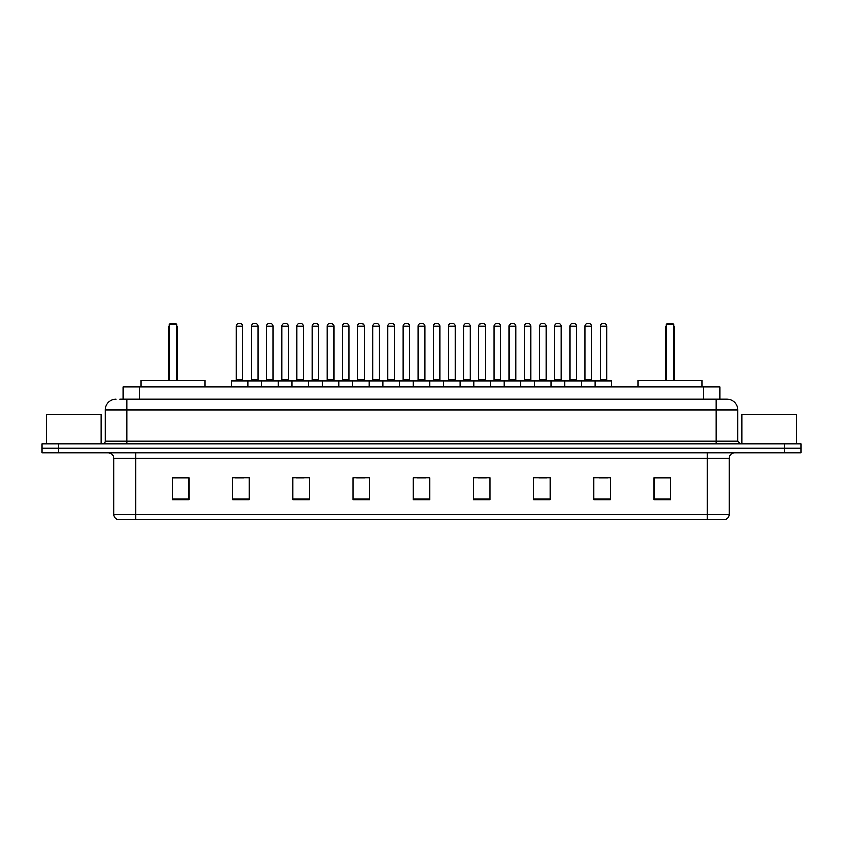 <?xml version="1.0" encoding="UTF-8"?>
<svg xmlns="http://www.w3.org/2000/svg" width="843" height="843" viewBox="0 0 843 843"><rect width="100%" height="100%" fill="white"/><g stroke="black" fill="none" stroke-linecap="round" stroke-linejoin="round"><path stroke-width="1.26" d="M119.885 399.055L126.998 399.055L119.885 399.055L123.173 399.055L123.173 387.011L719.827 387.011L719.827 399.055M116.049 399.055A10.948 10.948 0 0 0 105.101 410.004L105.101 441.205A2.74 2.74 0 0 1 102.361 443.945M737.899 410.004L126.998 410.004L126.998 399.055L726.951 399.055A10.948 10.948 0 0 1 737.899 410.004L737.899 441.205L740.639 443.945M58.567 443.945L42.15 443.945L42.15 448.318L58.567 448.318L42.15 448.318L42.15 452.702L58.567 452.702L58.567 448.318L784.433 448.318L58.567 448.318L58.567 443.945L784.433 443.945L784.433 448.318L800.85 448.318L784.433 448.318L784.433 452.702L58.567 452.702M800.85 443.945L800.85 448.318L800.85 443.945L784.433 443.945M726.782 399.055L723.115 399.055M725.033 519.488L117.967 519.488M117.693 519.488A5.469 5.469 0 0 1 113.752 514.23L135.649 514.23L135.649 519.488L707.351 519.488L707.351 514.23L729.248 514.23L729.248 458.181A5.469 5.469 0 0 1 734.727 452.702M113.752 514.23L113.752 458.181C113.426 454.851 111.603 453.028 108.273 452.702M670.564 499.836L670.564 477.939L654.147 477.939L654.147 499.836L670.564 499.836M610.353 499.836L610.353 477.939L593.936 477.939L593.936 499.836L610.353 499.836M550.142 499.836L550.142 477.939L533.714 477.939L533.714 499.836L550.142 499.836M489.931 499.836L489.931 477.939L473.503 477.939L473.503 499.836L489.931 499.836M188.853 499.836L188.853 477.939L172.436 477.939L172.436 499.836L188.853 499.836M249.064 499.836L249.064 477.939L232.647 477.939L232.647 499.836L249.064 499.836M309.286 499.836L309.286 477.939L292.858 477.939L292.858 499.836L309.286 499.836M369.497 499.836L369.497 477.939L353.069 477.939L353.069 499.836L369.497 499.836M429.709 499.836L429.709 477.939L413.291 477.939L413.291 499.836L429.709 499.836M800.85 452.702L800.85 448.318L800.85 452.702L784.433 452.702M707.351 519.488L724.875 519.488M538.698 478.044L546.907 478.044M599.352 478.044L607.561 478.044M356.747 478.044L364.956 478.044M296.093 478.044L304.302 478.044M235.439 478.044L243.648 478.044M478.044 478.044L486.253 478.044M417.39 478.044L425.61 478.044M188.853 478.044L172.436 478.044M670.564 478.044L654.147 478.044M101.265 443.945L101.265 414.387L46.534 414.387L46.534 443.945M205.007 387.011L205.007 380.446L140.96 380.446L140.96 387.011M169.148 324.608L170.244 323.512L175.713 323.512L176.809 324.608L169.148 324.608L169.148 380.446M176.809 324.608L176.809 380.446M177.357 380.446L177.357 327.895A4.384 4.384 0 0 0 176.809 325.777M168.6 380.446L168.6 327.895L169.148 327.895M796.466 443.945L796.466 414.387L741.735 414.387L741.735 443.945M702.04 387.011L702.04 380.446L637.993 380.446L637.993 387.011M666.191 324.608L667.287 323.512L672.756 323.512L673.852 324.608L666.191 324.608L666.191 380.446M673.852 324.608L673.852 380.446M674.4 380.446L674.4 327.895A4.384 4.384 0 0 0 673.852 325.777M665.643 380.446L665.643 327.895L666.191 327.895M595.242 387.011L595.242 380.994A0.548 0.548 0 0 1 595.79 380.446L611.122 380.446A0.548 0.548 0 0 1 611.67 380.994L231.33 380.994A0.548 0.548 0 0 1 231.878 380.446L247.21 380.446A0.548 0.548 0 0 1 247.758 380.994L247.758 387.011M242.826 326.252L236.261 326.252A2.74 2.74 0 0 1 239.001 323.512L240.086 323.512A2.74 2.74 0 0 1 242.826 326.252L242.826 379.898A0.548 0.548 0 0 0 243.374 380.446M236.261 326.252L236.261 379.898A0.548 0.548 0 0 1 235.713 380.446M231.33 380.994L231.33 387.011M261.657 387.011L261.657 380.994A0.548 0.548 0 0 1 262.205 380.446L277.537 380.446A0.548 0.548 0 0 1 278.085 380.994L278.085 387.011M273.153 379.898A0.548 0.548 0 0 0 273.701 380.446L266.04 380.446A0.548 0.548 0 0 0 266.588 379.898L273.153 379.898L273.153 326.252A2.74 2.74 0 0 0 270.413 323.512L269.317 323.512A2.74 2.74 0 0 0 266.588 326.252L266.588 379.898M291.984 387.011L291.984 380.994A0.548 0.548 0 0 1 292.532 380.446L307.864 380.446A0.548 0.548 0 0 1 308.412 380.994L308.412 387.011M303.48 379.898A0.548 0.548 0 0 0 304.028 380.446L296.367 380.446A0.548 0.548 0 0 0 296.915 379.898L303.48 379.898L303.48 326.252A2.74 2.74 0 0 0 300.74 323.512L299.644 323.512A2.74 2.74 0 0 0 296.915 326.252L296.915 379.898M322.311 387.011L322.311 380.994A0.548 0.548 0 0 1 322.858 380.446L338.191 380.446A0.548 0.548 0 0 1 338.728 380.994L338.728 387.011M333.807 379.898A0.548 0.548 0 0 0 334.355 380.446L326.694 380.446A0.548 0.548 0 0 0 327.242 379.898L333.807 379.898L333.807 326.252A2.74 2.74 0 0 0 331.067 323.512L329.971 323.512A2.74 2.74 0 0 0 327.242 326.252L327.242 379.898M352.637 387.011L352.637 380.994A0.548 0.548 0 0 1 353.185 380.446L368.507 380.446A0.548 0.548 0 0 1 369.055 380.994L369.055 387.011M364.134 379.898A0.548 0.548 0 0 0 364.682 380.446L357.021 380.446A0.548 0.548 0 0 0 357.558 379.898L364.134 379.898L364.134 326.252A2.74 2.74 0 0 0 361.394 323.512L360.298 323.512A2.74 2.74 0 0 0 357.558 326.252L357.558 379.898M382.964 387.011L382.964 380.994A0.548 0.548 0 0 1 383.512 380.446L398.834 380.446A0.548 0.548 0 0 1 399.382 380.994L399.382 387.011M394.461 379.898A0.548 0.548 0 0 0 395.009 380.446L387.337 380.446A0.548 0.548 0 0 0 387.885 379.898L394.461 379.898L394.461 326.252A2.74 2.74 0 0 0 391.721 323.512L390.625 323.512A2.74 2.74 0 0 0 387.885 326.252L387.885 379.898M413.291 387.011L413.291 380.994A0.548 0.548 0 0 1 413.839 380.446L429.161 380.446A0.548 0.548 0 0 1 429.709 380.994L429.709 387.011M424.788 379.898A0.548 0.548 0 0 0 425.336 380.446L417.664 380.446A0.548 0.548 0 0 0 418.212 379.898L424.788 379.898L424.788 326.252A2.74 2.74 0 0 0 422.048 323.512L420.952 323.512A2.74 2.74 0 0 0 418.212 326.252L418.212 379.898M443.618 387.011L443.618 380.994A0.548 0.548 0 0 1 444.166 380.446L459.488 380.446A0.548 0.548 0 0 1 460.036 380.994L460.036 387.011M455.115 326.252L448.539 326.252A2.74 2.74 0 0 1 451.279 323.512L452.375 323.512A2.74 2.74 0 0 1 455.115 326.252L455.115 379.898A0.548 0.548 0 0 0 455.663 380.446M448.539 326.252L448.539 379.898A0.548 0.548 0 0 1 447.991 380.446M473.945 387.011L473.945 380.994A0.548 0.548 0 0 1 474.493 380.446L489.815 380.446A0.548 0.548 0 0 1 490.363 380.994L490.363 387.011M485.442 326.252L478.866 326.252A2.74 2.74 0 0 1 481.606 323.512L482.702 323.512A2.74 2.74 0 0 1 485.442 326.252L485.442 379.898A0.548 0.548 0 0 0 485.979 380.446M478.866 326.252L478.866 379.898A0.548 0.548 0 0 1 478.318 380.446M504.272 387.011L504.272 380.994A0.548 0.548 0 0 1 504.809 380.446L520.142 380.446A0.548 0.548 0 0 1 520.689 380.994L520.689 387.011M515.758 326.252L509.193 326.252A2.74 2.74 0 0 1 511.933 323.512L513.029 323.512A2.74 2.74 0 0 1 515.758 326.252L515.758 379.898A0.548 0.548 0 0 0 516.306 380.446M509.193 326.252L509.193 379.898A0.548 0.548 0 0 1 508.645 380.446M534.588 387.011L534.588 380.994A0.548 0.548 0 0 1 535.136 380.446L550.468 380.446A0.548 0.548 0 0 1 551.016 380.994L551.016 387.011M546.085 326.252L539.52 326.252A2.74 2.74 0 0 1 542.26 323.512L543.356 323.512A2.74 2.74 0 0 1 546.085 326.252L546.085 379.898A0.548 0.548 0 0 0 546.633 380.446M539.52 326.252L539.52 379.898A0.548 0.548 0 0 1 538.972 380.446M564.915 387.011L564.915 380.994A0.548 0.548 0 0 1 565.463 380.446L580.795 380.446A0.548 0.548 0 0 1 581.343 380.994L581.343 387.011M576.412 326.252L569.847 326.252A2.74 2.74 0 0 1 572.587 323.512L573.683 323.512A2.74 2.74 0 0 1 576.412 326.252L576.412 379.898A0.548 0.548 0 0 0 576.96 380.446M569.847 326.252L569.847 379.898A0.548 0.548 0 0 1 569.299 380.446M606.739 326.252L600.174 326.252A2.74 2.74 0 0 1 602.914 323.512L603.999 323.512A2.74 2.74 0 0 1 606.739 326.252L606.739 379.898A0.548 0.548 0 0 0 607.287 380.446M600.174 326.252L600.174 379.898A0.548 0.548 0 0 1 599.626 380.446M611.67 380.994L611.67 387.011M262.373 380.446L247.041 380.446M251.425 326.252A2.74 2.74 0 0 1 254.154 323.512L255.25 323.512A2.74 2.74 0 0 1 257.99 326.252L251.425 326.252L251.425 379.898A0.548 0.548 0 0 1 250.877 380.446M257.99 326.252L257.99 379.898A0.548 0.548 0 0 0 258.538 380.446M292.7 380.446L277.368 380.446M281.752 326.252A2.74 2.74 0 0 1 284.481 323.512L285.577 323.512A2.74 2.74 0 0 1 288.317 326.252L281.752 326.252L281.752 379.898A0.548 0.548 0 0 1 281.204 380.446M288.317 326.252L288.317 379.898A0.548 0.548 0 0 0 288.864 380.446M323.027 380.446L307.695 380.446M312.079 326.252A2.74 2.74 0 0 1 314.808 323.512L315.904 323.512A2.74 2.74 0 0 1 318.643 326.252L312.079 326.252L312.079 379.898A0.548 0.548 0 0 1 311.531 380.446M318.643 326.252L318.643 379.898A0.548 0.548 0 0 0 319.191 380.446M353.343 380.446L338.022 380.446M342.406 326.252A2.74 2.74 0 0 1 345.135 323.512L346.231 323.512A2.74 2.74 0 0 1 348.97 326.252L342.406 326.252L342.406 379.898A0.548 0.548 0 0 1 341.858 380.446M348.97 326.252L348.97 379.898A0.548 0.548 0 0 0 349.518 380.446M383.67 380.446L368.349 380.446M372.722 326.252A2.74 2.74 0 0 1 375.462 323.512L376.558 323.512A2.74 2.74 0 0 1 379.297 326.252L372.722 326.252L372.722 379.898A0.548 0.548 0 0 1 372.174 380.446M379.297 326.252L379.297 379.898A0.548 0.548 0 0 0 379.845 380.446M413.997 380.446L398.676 380.446M403.049 326.252A2.74 2.74 0 0 1 405.789 323.512L406.884 323.512A2.74 2.74 0 0 1 409.624 326.252L403.049 326.252L403.049 379.898A0.548 0.548 0 0 1 402.501 380.446M409.624 326.252L409.624 379.898A0.548 0.548 0 0 0 410.172 380.446M444.324 380.446L429.003 380.446M433.376 326.252A2.74 2.74 0 0 1 436.116 323.512L437.211 323.512A2.74 2.74 0 0 1 439.951 326.252L433.376 326.252L433.376 379.898A0.548 0.548 0 0 1 432.828 380.446M439.951 326.252L439.951 379.898A0.548 0.548 0 0 0 440.499 380.446M474.651 380.446L459.33 380.446M463.703 326.252A2.74 2.74 0 0 1 466.442 323.512L467.538 323.512A2.74 2.74 0 0 1 470.278 326.252L463.703 326.252L463.703 379.898A0.548 0.548 0 0 1 463.155 380.446M470.278 326.252L470.278 379.898A0.548 0.548 0 0 0 470.826 380.446M504.978 380.446L489.657 380.446M494.03 326.252A2.74 2.74 0 0 1 496.769 323.512L497.865 323.512A2.74 2.74 0 0 1 500.594 326.252L494.03 326.252L494.03 379.898A0.548 0.548 0 0 1 493.482 380.446M500.594 326.252L500.594 379.898A0.548 0.548 0 0 0 501.142 380.446M535.305 380.446L519.973 380.446M524.357 326.252A2.74 2.74 0 0 1 527.096 323.512L528.192 323.512A2.74 2.74 0 0 1 530.921 326.252L524.357 326.252L524.357 379.898A0.548 0.548 0 0 1 523.809 380.446M530.921 326.252L530.921 379.898A0.548 0.548 0 0 0 531.469 380.446M565.632 380.446L550.3 380.446M554.683 326.252A2.74 2.74 0 0 1 557.423 323.512L558.519 323.512A2.74 2.74 0 0 1 561.248 326.252L554.683 326.252L554.683 379.898A0.548 0.548 0 0 1 554.136 380.446M561.248 326.252L561.248 379.898A0.548 0.548 0 0 0 561.796 380.446M595.959 380.446L580.627 380.446M585.01 326.252A2.74 2.74 0 0 1 587.75 323.512L588.846 323.512A2.74 2.74 0 0 1 591.575 326.252L585.01 326.252L585.01 379.898A0.548 0.548 0 0 1 584.462 380.446M591.575 326.252L591.575 379.898A0.548 0.548 0 0 0 592.123 380.446M139.601 399.055L139.601 387.011M703.399 399.055L703.399 387.011M126.998 443.945L126.998 410.004L105.101 410.004M105.101 441.205L737.899 441.205M716.002 399.055L716.002 443.945M707.351 452.702L707.351 458.181L113.752 458.181M729.248 458.181L707.351 458.181L707.351 514.23L135.649 514.23L135.649 452.702M429.709 499.077L413.291 499.077M369.497 499.077L353.069 499.077M309.286 499.077L292.858 499.077M249.064 499.077L232.647 499.077M188.853 499.077L172.436 499.077M489.931 499.077L473.503 499.077M550.142 499.077L533.714 499.077M610.353 499.077L593.936 499.077M670.564 499.077L654.147 499.077M176.809 327.895L177.357 327.895M673.852 327.895L674.4 327.895M236.261 379.898L242.826 379.898M273.153 326.252L266.588 326.252M303.48 326.252L296.915 326.252M333.807 326.252L327.242 326.252M364.134 326.252L357.558 326.252M394.461 326.252L387.885 326.252M424.788 326.252L418.212 326.252M448.539 379.898L455.115 379.898M478.866 379.898L485.442 379.898M509.193 379.898L515.758 379.898M539.52 379.898L546.085 379.898M569.847 379.898L576.412 379.898M600.174 379.898L606.739 379.898M251.425 379.898L257.99 379.898M281.752 379.898L288.317 379.898M312.079 379.898L318.643 379.898M342.406 379.898L348.97 379.898M372.722 379.898L379.297 379.898M403.049 379.898L409.624 379.898M433.376 379.898L439.951 379.898M463.703 379.898L470.278 379.898M494.03 379.898L500.594 379.898M524.357 379.898L530.921 379.898M554.683 379.898L561.248 379.898M585.01 379.898L591.575 379.898M725.307 519.488C727.783 518.603 729.1 516.854 729.248 514.23M169.148 325.777A4.384 4.384 0 0 0 168.6 327.895M666.191 325.777A4.384 4.384 0 0 0 665.643 327.895"/></g></svg>
